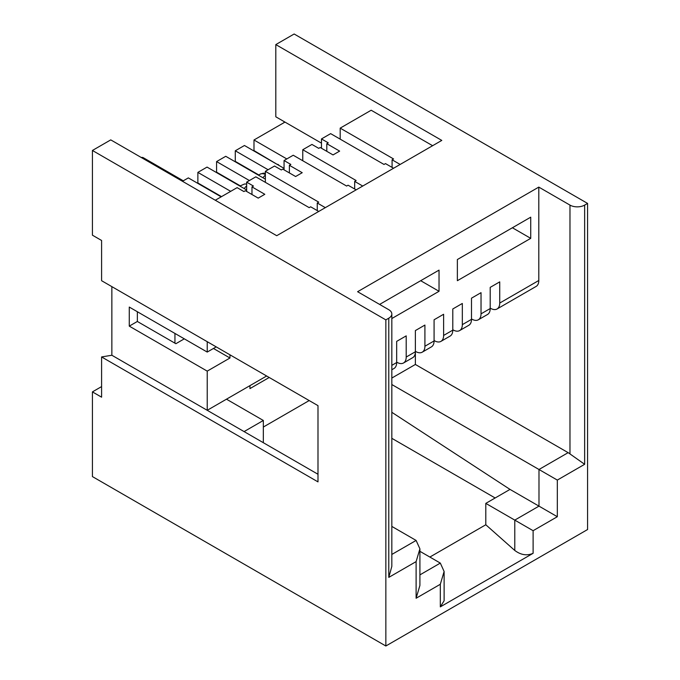 <?xml version="1.0" encoding="UTF-8"?>
<svg xmlns="http://www.w3.org/2000/svg" width="680" height="680" viewBox="0 0 680 680"><rect width="100%" height="100%" fill="white"/><g stroke="black" fill="none" stroke-linecap="round" stroke-linejoin="round"><path stroke-width="1.02" d="M266.645 375.998L207.221 410.303L207.221 371.127L129.276 326.128L137.351 321.47L137.351 311.729M111.86 286.637L111.86 355.249L207.221 410.303M432.616 145.707L371.178 110.236L340.187 128.129L340.187 139.136M215.288 200.234L237.116 187.637L243.899 191.556L245.37 190.706L258.204 198.118L264.809 194.302L251.974 186.889L253.436 186.048L246.653 182.13L255.825 176.834L309.188 207.646L310.658 206.796L318.725 211.454M400.154 164.45L392.088 159.792L393.55 158.941L340.187 128.129M393.55 168.257L385.483 163.6L384.013 164.45L330.65 133.637L321.478 138.932L328.262 142.843L326.8 143.692L339.635 151.105L333.03 154.921L320.195 147.509L318.725 148.351L311.942 144.432L302.77 149.727L356.142 180.54L354.671 181.39L362.738 186.048M356.142 189.856L348.067 185.198L346.604 186.048L293.233 155.236L284.061 160.531L290.853 164.45L289.382 165.291L302.218 172.703L295.622 176.519L282.778 169.107L281.316 169.949L274.524 166.031L265.361 171.326L318.725 202.138L317.262 202.988L325.329 207.646M385.849 646L92.421 476.587L92.421 391.884L101.592 397.179L101.592 356.94L317.993 481.882L317.993 405.646L101.592 280.704L101.592 240.474L92.421 235.178L92.421 150.467L110.755 139.885L276.726 235.705L441.787 140.411L275.808 44.591L294.151 34L587.579 203.413L587.579 529.533L385.849 646L385.849 319.88L388.781 318.189A10.379 5.992 -0 0 0 391.825 313.947L391.825 566.338L388.781 577.388L416.109 561.612L416.109 598.247L440.317 584.273L440.317 606.875L533.111 553.299L533.111 530.697L557.319 516.715L557.319 480.08L584.647 464.304L584.647 205.105A10.379 5.992 -0 0 1 569.976 205.105L538.798 187.102L538.798 280.491L499.732 303.05L499.732 281.868L490.204 287.376L490.204 308.55L481.032 313.846L481.032 292.672L471.495 298.172L471.495 319.353L462.323 324.649L462.323 303.467L452.787 308.975L452.787 330.149L443.615 335.444L443.615 314.271L434.078 319.778L434.078 340.952L424.915 346.248L424.915 325.065L415.378 330.574L415.378 351.755L406.207 357.043A12.971 7.489 60 0 1 403.521 362.984A12.971 7.489 60 0 1 397.035 362.338L396.67 362.125M424.915 346.248A12.971 7.489 60 0 1 422.229 352.18A12.971 7.489 60 0 1 415.743 351.543L415.378 351.33M443.615 335.444A12.971 7.489 60 0 1 440.929 341.385A12.971 7.489 60 0 1 434.452 340.74L434.078 340.527M462.323 324.649A12.971 7.489 60 0 1 459.637 330.582A12.971 7.489 60 0 1 453.152 329.945L452.787 329.732M481.032 313.846A12.971 7.489 60 0 1 478.346 319.778A12.971 7.489 60 0 1 471.861 319.141L471.495 318.928M557.319 480.08L391.825 384.531M557.319 516.715L510.008 489.404L391.825 412.301M533.111 530.697L485.8 503.379L510.008 489.404M533.111 553.299C527 555.976 520.888 555.024 514.777 550.46L514.777 520.106L538.985 506.133L538.985 469.498L568.14 452.659A12.971 7.489 60 0 1 569.976 453.934L584.647 464.304M440.317 606.875L444.116 600.746L444.116 571.489L440.317 563.091L419.909 551.31M429.862 557.056L485.8 524.764L514.777 550.46M440.317 584.273L444.116 571.489M416.109 598.247L419.909 585.463L419.909 548.828L416.109 540.438L391.825 554.455M302.77 160.744L302.77 149.727M265.361 182.342L265.361 171.326M485.8 524.764L485.8 503.379M391.825 438.319L495.15 497.981M392.088 159.792L392.088 167.407M246.653 182.13L246.653 191.445M321.478 138.932L321.478 148.249M354.671 181.39L354.671 189.014M284.061 160.531L284.061 169.847M317.262 202.988L317.262 210.613M251.974 186.889L251.974 194.514M326.8 143.692L326.8 151.317M289.382 165.291L289.382 172.916M321.478 143.166L275.808 116.798L275.808 44.591M284.061 122.621L284.061 121.567M490.204 308.125L490.569 308.337A12.971 7.489 60 0 0 497.054 308.983A12.971 7.489 60 0 0 499.732 303.05M490.204 308.55A12.971 7.489 60 0 1 487.517 314.491L478.346 319.778M471.495 319.353A12.971 7.489 60 0 1 468.809 325.286L459.637 330.582M452.787 330.149A12.971 7.489 60 0 1 450.1 336.09L440.929 341.385M434.078 340.952A12.971 7.489 60 0 1 431.392 346.885L422.229 352.18M568.14 452.659L415.378 364.463L415.378 351.755A12.971 7.489 60 0 1 412.692 357.688L403.521 362.984M406.207 357.043L406.207 335.869L396.67 341.377L396.67 362.55L391.825 365.347M530.731 238.349L530.731 217.175L457.368 259.53L457.368 280.704L530.731 238.349L512.388 227.766M391.825 318.546L439.034 291.295L420.69 280.704M379.61 304.419L439.034 270.113L439.034 291.295M92.421 391.884L101.592 386.589M415.378 364.463L391.825 378.054M538.798 280.491A12.971 7.489 60 0 1 536.112 286.433L497.054 308.983M391.825 369.733L393.983 368.492A12.971 7.489 -120 0 0 396.67 362.55M416.109 561.612L419.909 548.828M584.647 205.105L587.579 203.413M213.46 348.475L229.968 358.003L207.221 371.127M229.968 354.824L229.968 358.003M263.339 427.04L309.188 400.562M226.482 399.185L263.339 420.469L263.339 442.706M391.825 526.413L416.109 540.438M184.297 338.835L175.865 343.706L137.351 321.47M249.951 385.637L249.951 388.603L269.212 377.485M111.86 355.249L101.592 356.94M385.849 319.88L92.421 150.467M129.276 326.128L129.276 307.071L207.221 352.07L216.206 346.885M244.086 431.587L263.339 420.469M391.825 313.947A10.379 5.992 -0 0 0 388.781 309.714L357.603 291.712L538.798 187.102M207.221 352.07L207.221 341.692M317.993 474.258L191.454 401.2M141.338 157.539A5.967 3.442 -60 0 1 143.268 157.692L183.294 180.804M240.15 185.784L216.58 172.176L216.58 161.585L249.399 180.54M246.653 189.966L207.043 167.093L197.871 172.388L230.699 191.344M258.859 174.989L235.28 161.373L235.28 150.79L268.107 169.737M265.361 179.163L225.743 156.298L216.58 161.585M221.442 196.588L197.871 182.98L197.871 172.388M224.136 195.126L221.153 196.843L188.334 177.896L182.469 181.28M286.815 158.941L253.988 139.987L253.988 150.578L277.466 164.552M279.2 165.554A3.893 2.244 -120 0 0 277.831 164.339M284.061 168.368L244.451 145.494L235.28 150.79M284.979 122.094L253.988 139.987M174.947 333.438L174.947 343.179M419.909 574.88L440.317 563.091M569.976 205.105L569.976 453.934M388.781 318.189L388.781 577.388M244.315 188.615A5.967 3.442 -60 0 1 246.653 185.98M263.015 177.811A5.967 3.442 -60 0 1 265.361 175.185M265.361 174.531A11.934 6.885 -120 0 0 259.947 174.233L258.561 175.244M239.853 186.04L244.596 183.982L246.653 184.059M265.361 173.256L263.296 173.188L259.947 174.233"/></g></svg>

